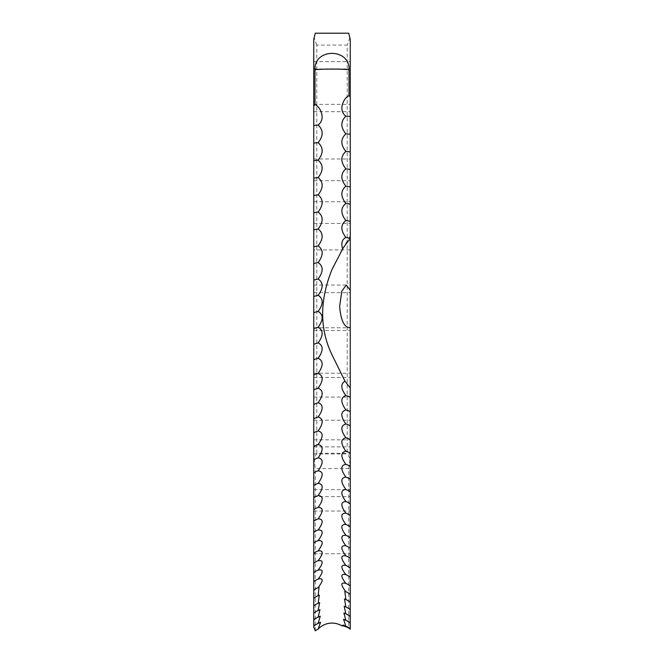 <?xml version="1.0" encoding="UTF-8"?>
<svg xmlns="http://www.w3.org/2000/svg" width="664" height="664" viewBox="0 0 664 664"><rect width="100%" height="100%" fill="white"/><g stroke="black" fill="none" stroke-linecap="round" stroke-linejoin="round"><path stroke-width="0.5" stroke-dasharray="3.32 2.49" d="M350.243 398.848L350.243 377.476L350.243 398.848M313.757 398.848L313.757 377.476L313.757 398.848M350.243 475.291L350.243 453.919L350.243 475.291M313.757 475.291L313.757 453.919L313.757 475.291M350.243 532.412L350.243 511.039L350.243 532.412M313.757 532.412L313.757 511.039L313.757 532.412M313.757 306.428L313.757 285.055L313.757 306.428M350.243 202.063L350.243 180.691L350.243 202.063M313.757 202.063L313.757 180.691L313.757 202.063M350.243 90.321L350.243 68.948L350.243 90.321M313.757 90.321L313.757 68.948L313.757 90.321M350.243 290.218L350.243 249.938L313.757 249.938L313.757 271.31L313.757 249.938M350.243 351.854L350.243 330.481L350.243 351.854M313.757 351.854L313.757 330.481L313.757 351.854M350.243 418.469L350.243 397.097L350.243 418.469M313.757 418.469L313.757 397.097L313.757 418.469M350.243 468.244L350.243 446.872L350.243 468.244M313.757 468.244L313.757 446.872L313.757 468.244M350.243 180.359L350.243 158.987L350.243 180.359M313.757 180.359L313.757 158.987L313.757 180.359M350.243 82.975L350.243 104.348L350.243 82.975M313.757 82.975L313.757 104.348L313.757 82.975M313.757 532.337L313.757 532.337A18.243 18.243 0 0 1 314.338 531.914M313.757 606.074L313.757 605.626L313.757 606.074M313.757 613.279L313.757 612.714L313.757 613.279M313.757 620.01L313.757 619.329L313.757 620.01M313.757 626.268L313.757 625.455L313.757 626.268M348.716 33.2L315.284 33.2M316.786 453.296L316.786 45.086L347.214 45.086L347.214 453.296L316.786 453.296L314.163 458.21L315.284 468.576L348.716 468.576L348.716 628.061M315.284 630.8L315.284 468.576M313.757 271.31L313.757 292.675L313.757 271.31M316.786 45.086L314.163 37.674L313.757 39.309L313.757 627.397M348.774 628.019A15.745 3.635 94.4 0 1 349.862 628.053A15.745 3.635 94.4 0 1 350.243 628.443L350.243 39.309L349.837 37.674L347.214 45.086M350.243 238.874L350.243 235.952L350.243 238.874M350.243 537.749L350.243 537.749A18.243 18.243 0 0 0 349.247 537.035M350.243 609.735L350.243 609.228L350.243 609.735M350.243 616.698L350.243 616.084L350.243 616.698M350.243 623.197L350.243 622.45L350.243 623.197M350.243 628.443L350.243 629.215M348.716 468.576L350.243 458.077M349.837 458.21L347.214 453.296M313.757 377.476L350.243 377.476M313.757 453.919L350.243 453.919M313.757 511.039L350.243 511.039M313.757 285.055L346.185 285.055M313.757 180.691L350.243 180.691M313.757 68.948L350.243 68.948M313.757 330.481L350.243 330.481M313.757 397.097L350.243 397.097M313.757 446.872L350.243 446.872M313.757 158.987L350.243 158.987M313.757 61.611L350.243 61.611M315.226 542.031A18.243 18.243 0 0 0 313.757 543.036M316.354 551.668A18.243 18.243 0 0 0 313.757 553.311M317.89 560.798A18.243 18.243 0 0 0 313.757 563.155M318.396 570.011A18.243 18.243 0 0 0 313.757 572.559M318.712 578.85A18.243 18.243 0 0 0 313.757 581.515M319.027 587.242A18.243 18.243 0 0 0 313.757 590.014M319.351 595.176A18.243 18.243 0 0 0 313.757 598.056M319.666 602.646A18.243 18.243 0 0 0 313.757 605.626M319.973 609.652A18.243 18.243 0 0 0 313.757 612.714M320.28 616.184A18.243 18.243 0 0 0 313.757 619.329M320.579 622.243A18.243 18.243 0 0 0 313.757 625.455M350.243 235.952L340.308 252.685M349.862 628.053A18.243 18.243 0 0 0 343.28 625.09M350.243 622.45A18.243 18.243 0 0 0 343.57 619.271M350.243 616.084A18.243 18.243 0 0 0 343.869 612.98M350.243 609.228A18.243 18.243 0 0 0 344.176 606.207M350.243 601.899A18.243 18.243 0 0 0 344.491 598.969M350.243 594.097A18.243 18.243 0 0 0 344.815 591.267M350.243 585.822A18.243 18.243 0 0 0 345.131 583.1M350.243 577.099A18.243 18.243 0 0 0 345.446 574.484M350.243 567.911A18.243 18.243 0 0 0 345.761 565.421M350.243 558.291A18.243 18.243 0 0 0 346.94 556.299M350.243 548.223A18.243 18.243 0 0 0 348.251 546.912M313.757 104.348L350.243 104.348M313.757 201.723L350.243 201.723M313.757 489.617L350.243 489.617M313.757 439.834L350.243 439.834M313.757 373.218L350.243 373.218M313.757 292.675L350.243 292.675M313.757 111.685L350.243 111.685M313.757 223.428L350.243 223.428M313.757 327.792L349.513 327.792M313.757 553.776L350.243 553.776M313.757 496.655L350.243 496.655M313.757 420.212L350.243 420.212"/><path stroke-width="1" d="M350.243 96.82L350.243 39.309L348.716 33.2L315.284 33.2L313.757 39.309L313.757 105.759L314.977 104.696L314.977 69.761C313.981 47.916 350.028 47.932 349.023 69.761L349.023 95.757C344.707 96.836 337.246 109.56 345.878 116.208C340.516 121.404 340.516 127.289 345.878 133.846C340.516 138.884 340.516 144.735 345.878 151.4C340.516 156.272 340.516 162.091 345.878 168.855C340.516 173.561 340.516 179.338 345.878 186.21C340.516 190.734 340.516 196.478 345.878 203.433C340.516 207.782 340.516 213.476 345.878 220.514C340.516 224.689 340.516 230.333 345.878 237.455C341.993 239.505 340.922 243.331 342.641 248.934L332 269.509C319.533 300.443 319.533 328.887 332 354.833L344.973 381.161L350.243 388.017L350.243 96.82L349.023 95.757M318.122 629.181L320.579 622.243L318.122 623.43A15.803 14.882 0 0 0 313.757 626.268L313.757 627.397A14.226 3.279 -94.4 0 1 315.284 630.8A15.803 15.023 180 0 1 318.122 629.181A18.243 17.347 180 0 1 332 623.089A18.243 17.347 180 0 1 341.562 625.662L343.28 625.09L345.878 626.368L343.57 619.271L345.878 620.375L343.869 612.98L345.878 613.918L344.176 606.207L345.878 606.979L344.491 598.969L345.878 599.584L344.815 591.267L345.878 591.724C340.516 584.752 340.516 581.988 345.878 583.415C340.516 576.36 340.516 573.439 345.878 574.659C340.516 567.529 340.516 564.466 345.878 565.471C340.516 558.25 340.516 555.046 345.878 555.843C340.516 548.564 340.516 545.219 345.878 545.8C340.516 538.454 340.516 534.968 345.878 535.333C340.516 527.946 340.516 524.319 345.878 524.469C340.516 517.032 340.516 513.272 345.878 513.206C340.516 505.719 340.516 501.835 345.878 501.552C340.516 494.041 340.516 490.024 345.878 489.517C340.516 481.973 340.516 477.839 345.878 477.109C340.516 469.548 340.516 465.29 345.878 464.352C340.516 456.766 340.516 452.4 345.878 451.238C340.516 443.643 340.516 439.161 345.878 437.792C340.516 430.189 340.516 425.599 345.878 424.014C340.516 416.419 340.516 411.721 345.878 409.92C340.516 402.326 340.516 397.528 345.878 395.528C340.781 388.731 340.483 383.941 344.973 381.161M345.761 565.421L345.878 565.471A15.803 13.421 0 0 1 350.243 568.019L350.243 388.017M345.446 574.484L345.878 574.659A15.803 13.653 0 0 1 350.243 577.257L350.243 568.019M345.131 583.1L345.878 583.415A15.803 13.869 0 0 1 350.243 586.055L350.243 577.257M349.513 327.792L350.243 327.717C344.384 327.767 340.839 320.671 339.619 306.428L341.827 291.164L346.243 285.055L350.243 290.218L350.243 249.938M318.122 623.43L320.28 616.184L318.122 617.205L319.973 609.652L318.122 610.506L319.666 602.646L318.122 603.335L319.351 595.176L318.122 595.708L319.027 587.242L318.122 587.623C323.484 580.602 323.484 577.755 318.122 579.091C323.484 571.994 323.484 569.006 318.122 570.119C323.484 562.947 323.484 559.81 318.122 560.706C323.484 553.461 323.484 550.182 318.122 550.871C323.484 543.559 323.484 540.147 318.122 540.62C323.484 533.25 323.484 529.698 318.122 529.955C323.484 522.535 323.484 518.85 318.122 518.883C323.484 511.421 323.484 507.603 318.122 507.421C323.484 499.926 323.484 495.983 318.122 495.576C323.484 488.048 323.484 483.981 318.122 483.359C323.484 475.806 323.484 471.614 318.122 470.776C323.484 463.198 323.484 458.89 318.122 457.836C323.484 450.25 323.484 445.826 318.122 444.556C323.484 436.962 323.484 432.422 318.122 430.944C323.484 423.341 323.484 418.702 318.122 417.009C323.484 409.414 323.484 404.658 318.122 402.757C323.484 395.171 323.484 390.324 318.122 388.216C323.484 380.646 323.484 375.699 318.122 373.384C323.484 365.831 323.484 360.801 318.122 358.278C323.484 350.75 323.484 345.629 318.122 342.906C323.484 335.42 323.484 330.207 318.122 327.277C323.484 319.832 323.484 314.545 318.122 311.424C323.484 304.021 323.484 298.659 318.122 295.339C323.484 287.985 323.484 282.557 318.122 279.038C323.484 271.75 323.484 266.247 318.122 262.537C323.484 255.316 323.484 249.755 318.122 245.863C323.484 238.708 323.484 233.089 318.122 229.005C323.484 221.925 323.484 216.256 318.122 211.99C323.484 204.993 323.484 199.275 318.122 194.834C323.484 187.929 323.484 182.16 318.122 177.545C323.484 170.731 323.484 164.929 318.122 160.14C323.484 153.425 323.484 147.591 318.122 142.635C323.484 136.02 323.484 130.152 318.122 125.04C326.754 118.308 319.293 105.651 314.977 104.696M318.712 578.85L318.122 579.091A15.803 13.761 0 0 0 313.757 581.714L313.757 626.268M318.396 570.011L318.122 570.119A15.803 13.537 0 0 0 313.757 572.692L313.757 581.714M318.122 142.635A15.803 2.756 0 0 0 313.757 143.158L313.757 572.692M318.122 125.04A15.803 2.316 0 0 0 313.757 125.479L313.757 143.158M318.122 160.14A15.803 3.204 0 0 0 313.757 160.754M318.122 177.545A15.803 3.635 0 0 0 313.757 178.242M318.122 194.834A15.803 4.075 0 0 0 313.757 195.614M318.122 211.99A15.803 4.507 0 0 0 313.757 212.853M318.122 229.005A15.803 4.939 0 0 0 313.757 229.943M318.122 245.863A15.803 5.362 0 0 0 313.757 246.883M318.122 262.537A15.803 5.785 0 0 0 313.757 263.641M318.122 279.038A15.803 6.2 0 0 0 313.757 280.216M318.122 295.339A15.803 6.607 0 0 0 313.757 296.592M318.122 311.424A15.803 7.013 0 0 0 313.757 312.752M318.122 327.277A15.803 7.412 0 0 0 313.757 328.688M318.122 342.906A15.803 7.81 0 0 0 313.757 344.392M318.122 358.278A15.803 8.2 0 0 0 313.757 359.838M318.122 373.384A15.803 8.574 0 0 0 313.757 375.019M318.122 388.216A15.803 8.947 0 0 0 313.757 389.917M318.122 402.757A15.803 9.321 0 0 0 313.757 404.534M318.122 417.009A15.803 9.678 0 0 0 313.757 418.851M318.122 430.944A15.803 10.026 0 0 0 313.757 432.853M318.122 444.556A15.803 10.375 0 0 0 313.757 446.532M318.122 457.836A15.803 10.707 0 0 0 313.757 459.878M318.122 470.776A15.803 11.031 0 0 0 313.757 472.876M318.122 483.359A15.803 11.346 0 0 0 313.757 485.517M318.122 495.576A15.803 11.662 0 0 0 313.757 497.801M318.122 507.421A15.803 11.96 0 0 0 313.757 509.703M318.122 518.883A15.803 12.242 0 0 0 313.757 521.215M318.122 529.955A15.803 12.525 0 0 0 314.338 531.914A15.803 12.525 0 0 0 313.757 532.337M318.122 540.62A15.803 12.79 0 0 0 315.226 542.031A15.803 12.79 0 0 0 313.757 543.052M318.122 550.871A15.803 13.056 0 0 0 316.354 551.668A15.803 13.056 0 0 0 313.757 553.361M318.122 560.706A15.803 13.297 0 0 0 317.89 560.798A15.803 13.297 0 0 0 313.757 563.238M318.122 587.623A15.803 13.977 0 0 0 313.757 590.288M318.122 595.708A15.803 14.185 0 0 0 313.757 598.413M318.122 603.335A15.803 14.376 0 0 0 313.757 606.074M318.122 610.506A15.803 14.558 0 0 0 313.757 613.279M318.122 617.205A15.803 14.724 0 0 0 313.757 620.01M348.774 628.019A15.745 3.635 94.4 0 0 348.716 628.061A18.243 17.347 0 0 0 341.562 625.662M313.757 105.759L313.757 125.479M345.878 626.368A15.803 14.957 0 0 1 350.243 629.215L350.243 586.055M350.243 238.874C348.251 240.816 345.72 244.169 342.641 248.934M350.243 623.197A15.803 14.807 0 0 0 345.878 620.375M350.243 616.698A15.803 14.641 0 0 0 345.878 613.918M350.243 609.735A15.803 14.467 0 0 0 345.878 606.979M350.243 602.298A15.803 14.284 0 0 0 345.878 599.584M350.243 594.404A15.803 14.085 0 0 0 345.878 591.724M350.243 558.349A15.803 13.18 0 0 0 346.94 556.299A15.803 13.18 0 0 0 345.878 555.843M350.243 548.256A15.803 12.923 0 0 0 348.251 546.912A15.803 12.923 0 0 0 345.878 545.8M350.243 537.749A15.803 12.657 0 0 0 349.247 537.035A15.803 12.657 0 0 0 345.878 535.333M350.243 526.826A15.803 12.384 0 0 0 350.036 526.676A15.803 12.384 0 0 0 345.878 524.469M350.243 515.505A15.803 12.101 0 0 0 345.878 513.206M350.243 503.793A15.803 11.811 0 0 0 345.878 501.552M350.243 491.709A15.803 11.504 0 0 0 345.878 489.517M350.243 479.242A15.803 11.197 0 0 0 345.878 477.109M350.243 466.418A15.803 10.873 0 0 0 345.878 464.352M350.243 453.246A15.803 10.541 0 0 0 345.878 451.238M350.243 439.734A15.803 10.201 0 0 0 345.878 437.792M350.243 425.89A15.803 9.852 0 0 0 345.878 424.014M350.243 411.73A15.803 9.495 0 0 0 345.878 409.92M350.243 397.263A15.803 9.138 0 0 0 345.878 395.528M350.243 238.434A15.803 5.146 0 0 0 345.878 237.455M350.243 221.419A15.803 4.723 0 0 0 345.878 220.514M350.243 204.246A15.803 4.291 0 0 0 345.878 203.433M350.243 186.941A15.803 3.86 0 0 0 345.878 186.21M350.243 169.511A15.803 3.42 0 0 0 345.878 168.855M350.243 151.965A15.803 2.98 0 0 0 345.878 151.4M350.243 134.327A15.803 2.54 0 0 0 345.878 133.846M350.243 116.607A15.803 2.092 0 0 0 345.878 116.208M349.837 37.674L348.716 33.2M315.284 33.2L314.163 37.674M314.977 69.761A18.243 1.054 180 0 1 332 69.081A18.243 1.054 180 0 1 349.023 69.761"/></g></svg>
